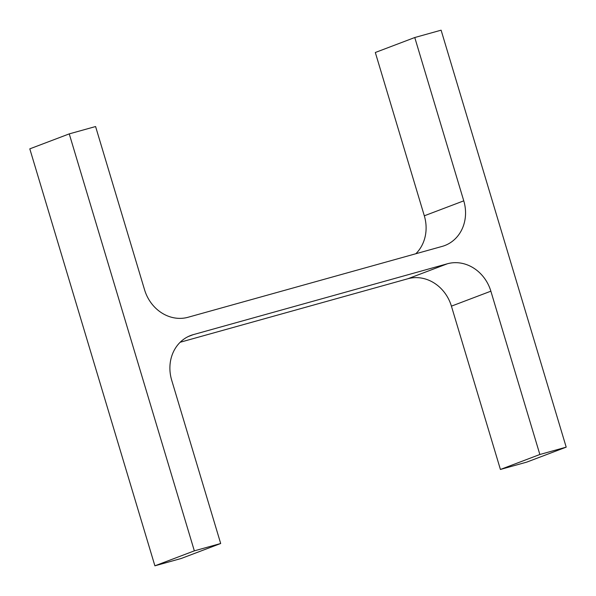 <?xml version="1.0" encoding="UTF-8"?>
<svg xmlns="http://www.w3.org/2000/svg" width="596" height="596" viewBox="0 0 596 596"><rect width="100%" height="100%" fill="white"/><g stroke="black" fill="none" stroke-linecap="round" stroke-linejoin="round"><path stroke-width="0.89" d="M193.275 334.639L447.38 263.775A38.114 33.748 69.2 0 1 490.866 291.183L539.857 454.495L566.2 447.149L441.107 30.18L414.764 37.526L463.762 200.845A38.114 33.748 69.2 0 1 444.743 245.552A38.114 33.748 69.2 0 1 442.165 246.401L188.068 317.266A38.114 33.748 69.2 0 1 144.582 289.85L95.584 126.538L69.248 133.884L194.341 550.853L220.684 543.507L171.685 380.196A38.114 33.748 69.2 0 1 190.705 335.481A38.114 33.748 69.2 0 1 193.275 334.639L188.217 336.554M180.171 342.253L407.932 278.734L447.38 263.775M539.857 454.495L500.417 469.462L451.418 306.15A38.114 33.748 69.2 0 0 407.932 278.734M500.417 469.462L526.752 462.116L566.2 447.149M415.829 253.747A38.114 33.748 69.2 0 0 424.315 215.804L375.316 52.493L414.764 37.526M194.341 550.853L154.893 565.82L29.8 148.851L69.248 133.884M154.893 565.82L181.236 558.474L220.684 543.507M451.418 306.15L490.866 291.183M424.315 215.804L463.762 200.845"/></g></svg>
